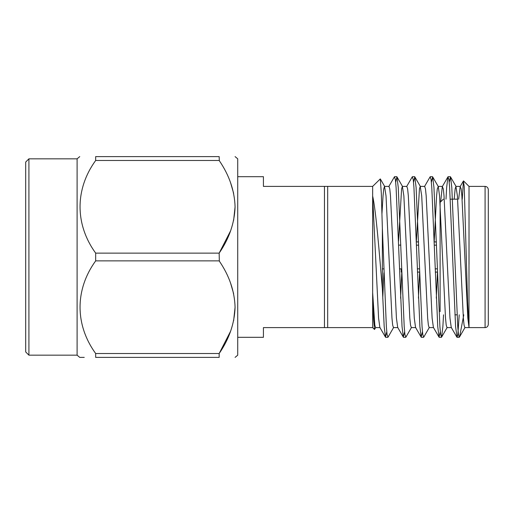 <?xml version="1.0" encoding="UTF-8"?>
<svg xmlns="http://www.w3.org/2000/svg" width="514" height="514" viewBox="0 0 514 514"><rect width="100%" height="100%" fill="white"/><g stroke="black" fill="none" stroke-linecap="round" stroke-linejoin="round"><path stroke-width="0.77" d="M237.725 176.688L263.425 176.688L263.425 186.396L324.462 186.396L324.462 327.604L263.425 327.604L263.425 337.312L237.725 337.312M324.462 186.396L327.675 186.396L327.675 327.604L372.65 327.604L374.52 329.474L373.588 319.2L372.65 292.627L372.65 327.591M324.462 327.604L327.675 327.604M28.912 158.832L25.7 162.045L25.7 351.955L28.912 355.168L28.912 158.832L77.1 158.832L79.747 156.609M28.912 355.168L77.1 355.168L77.1 158.832M84.251 357.391L79.747 357.391L77.1 355.168M95.668 353.523L219.157 353.523L219.157 357.391C239.993 357.391 239.993 357.391 219.157 357.391C239.993 357.391 239.993 357.391 219.157 357.391L95.668 357.391C74.851 357.391 74.851 357.391 95.668 357.391L95.668 353.523C74.787 324.758 74.915 289.446 95.668 260.868L95.668 253.132C74.787 224.367 74.915 189.056 95.668 160.477L95.668 156.609C74.851 156.609 74.851 156.609 95.668 156.609L219.157 156.609C239.993 156.609 239.993 156.609 219.157 156.609C239.993 156.609 239.993 156.609 219.157 156.609L219.33 160.753M230.574 331.273L219.157 353.523C229.225 338.874 234.532 323.454 235.078 307.269C234.583 291.078 229.276 275.613 219.157 260.868L95.668 260.868M95.668 253.132L219.157 253.132L219.33 261.144M230.574 283.118L233.632 293.661M235.078 307.199L233.632 320.73M230.574 182.727L233.632 193.27M235.078 206.801L233.632 220.339M230.574 230.882L219.17 253.106M219.157 253.132C229.225 238.483 234.532 223.063 235.078 206.879C234.583 190.688 229.276 175.223 219.157 160.477L95.668 160.477M235.078 357.391L237.725 355.168L237.725 158.832L235.078 156.609M401.742 272.099L401.241 272.099L401.241 268.848L401.627 268.848M372.65 186.402L372.65 196.02C376.081 211.273 379.39 253.755 382.358 288.817L382.358 228.165L381.317 193.328L380.302 178.911L372.65 186.396L327.675 186.396M375.818 327.412L374.52 329.474M462.253 199.175L463.422 180.967L464.219 186.55L467.586 301.525L469.025 327.598L469.025 314.825M469.025 199.175L469.025 186.402L463.551 180.922M469.031 264.299L469.025 195.153L468.974 327.007L467.817 318.14L461.868 195.86L461.167 188.895L460.165 186.588L458.661 199.175M463.789 314.825L459.574 336.888L459.233 337.312L458.449 334.486L457.749 326.551L451.8 187.449L450.502 176.855L449.23 182.2M459.22 314.825L457.852 334.479L457.068 337.312L455.577 326.551L449.628 187.449L448.928 179.521L447.951 176.855L446.66 187.449L445.991 199.175M440.305 331.8L439.033 337.145L437.735 326.551L431.786 187.449L431.079 179.521L430.109 176.855L424.474 186.588M422.457 331.8L421.184 337.145L419.887 326.551L413.937 187.449L413.23 179.521L412.26 176.855L406.625 186.588M404.608 331.8L403.336 337.145L402.038 326.551L396.088 187.449L395.388 179.521L394.411 176.855L388.777 186.588M386.759 331.8L385.487 337.145L384.189 326.551L382.358 288.817M443.537 314.825L442.875 326.551L441.577 337.145L440.601 334.479L439.9 326.551L433.951 187.449L432.653 176.855L431.381 182.2M429.363 327.412L423.729 337.145L422.759 334.479L422.052 326.551L416.102 187.449L414.804 176.855L413.532 182.2M411.515 327.412L405.88 337.145L404.91 334.479L404.203 326.551L398.254 187.449L396.956 176.855L395.684 182.2M393.666 327.412L388.038 337.145L387.061 334.479L386.355 326.551L382.358 228.165M488.3 189.608L488.3 324.392C488.094 326.358 487.021 327.431 485.087 327.604L485.087 186.396C487.021 186.569 488.094 187.642 488.3 189.608M385.487 337.145L379.852 327.412L378.58 318.14L372.65 196.02L372.65 292.627L374.822 325.105L375.606 327.598L380.071 327.598M456.875 337.145L451.241 327.412L449.968 318.14L444.019 195.86L443.319 188.895L442.316 186.588L440.646 201.854M437.459 272.767L436.29 298.191M439.033 337.145L433.392 327.412L432.126 318.14L426.177 195.86L425.47 188.895L424.686 186.402L420.227 186.402L419.443 188.895L416.379 241.233M419.61 272.767L418.441 298.191M421.184 337.145L415.55 327.412L414.278 318.14L408.328 195.86L407.621 188.895L406.837 186.402L402.378 186.402L401.595 188.895L398.53 241.233M401.768 272.767L400.599 298.191M403.336 337.145L397.701 327.412L396.429 318.14L390.479 195.86L389.773 188.895L388.995 186.402L384.53 186.402L383.746 188.895L383.046 195.86L381.966 213.561M383.919 272.767L382.75 298.191M485.087 327.604L464.842 327.598L464.058 325.105L463.358 318.14L457.409 195.86L455.918 186.402L455.134 188.895L454.203 199.175M451.459 327.598L446.994 327.598L446.21 325.105L445.509 318.14L439.56 195.86L438.288 186.588L437.292 188.895L436.585 195.86L434.221 241.233M433.61 327.598L429.151 327.598L428.368 325.105L427.661 318.14L421.711 195.86L420.227 186.402M415.762 327.598L411.303 327.598L410.519 325.105L409.812 318.14L403.863 195.86L402.378 186.402M397.913 327.598L393.454 327.598L392.67 325.105L391.97 318.14L386.02 195.86L384.53 186.402M443.325 199.175L440.112 202.387L440.112 311.612M437.433 272.067L435.268 272.067M419.585 272.067L417.419 272.067M401.742 272.067L401.241 272.067M416.404 241.933L418.569 241.933M434.246 241.933L436.418 241.933M437.324 268.848L435.152 268.848M419.475 268.848L417.31 268.848M416.513 245.152L418.679 245.152M434.362 245.152L436.527 245.152M385.68 337.312L387.845 337.312M403.529 337.312L405.694 337.312M421.371 337.312L423.542 337.312M439.219 337.312L441.385 337.312M457.068 337.312L459.227 337.312M394.604 176.688L396.769 176.688M412.453 176.688L414.618 176.688M430.295 176.688L432.467 176.688M448.144 176.688L450.309 176.688M469.025 186.396L485.087 186.396M460.383 186.402L455.918 186.402M442.535 186.402L438.076 186.402M460.165 186.588L463.422 180.967M442.316 186.588L447.951 176.855M450.502 176.855L456.136 186.588M441.577 337.145L447.212 327.412M432.653 176.855L438.288 186.588M414.804 176.855L420.439 186.588M396.956 176.855L402.59 186.588M459.574 336.895L465.061 327.412M384.742 186.588L380.302 178.911M454.916 314.825L457.081 314.825M450.296 199.175L457.64 199.175M417.419 272.099L419.591 272.099M435.268 272.099L437.433 272.099M416.398 241.901L418.569 241.901M434.246 241.901L436.412 241.901M382.358 268.886L383.778 268.886M399.462 268.886L401.241 268.886M382.358 245.114L382.988 245.114M398.665 245.114L400.83 245.114"/></g></svg>
